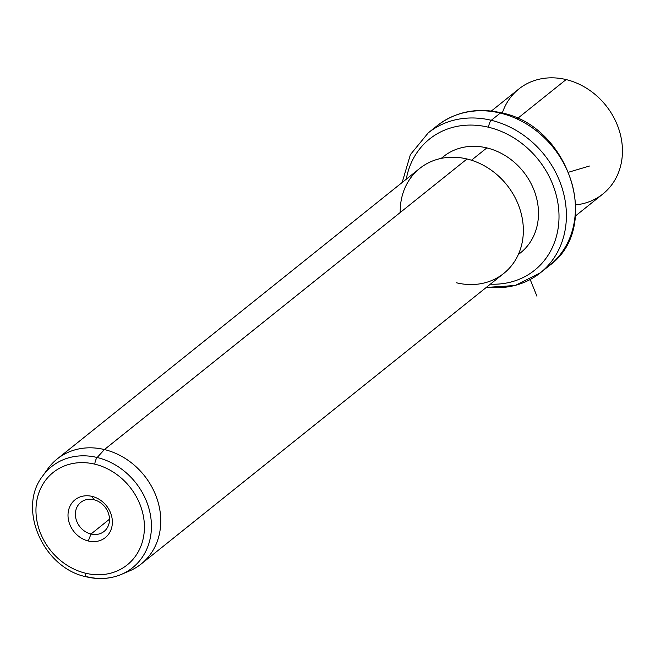 <?xml version="1.0" encoding="UTF-8"?>
<svg xmlns="http://www.w3.org/2000/svg" width="655" height="655" viewBox="0 0 655 655"><rect width="100%" height="100%" fill="white"/><g stroke="black" fill="none" stroke-linecap="round" stroke-linejoin="round"><path stroke-width="0.98" d="M575.843 204.851A67.244 57.64 -128.7 0 0 622.25 145.909A67.244 57.64 -128.7 0 0 566.108 79.574A67.244 57.64 -128.7 0 0 502.287 113.069M491.356 111.022L518.825 89.006A67.244 57.64 51.3 0 1 566.108 79.574L517.548 118.481L566.108 79.574A67.244 57.64 51.3 0 1 619.057 129.87A67.244 57.64 51.3 0 1 602.928 193.954L575.458 215.962M486.69 287.103A89.653 76.848 -128.7 0 0 540.375 272.808L549.381 265.586A89.653 76.848 -128.7 0 0 570.89 180.141A89.653 76.848 -128.7 0 0 500.289 113.078A89.653 76.848 51.3 0 1 570.89 180.141A89.653 76.848 51.3 0 1 549.381 265.586C602.354 227.735 569.408 125.654 501.165 112.791A5.6 1.932 103.6 0 0 500.289 113.078A89.653 76.848 -128.7 0 0 437.245 125.662A89.653 76.848 51.3 0 1 500.289 113.078A5.6 1.932 -76.4 0 1 501.165 112.791C476.889 107.338 455.577 111.628 437.245 125.662L428.239 132.883A89.653 76.848 51.3 0 1 491.283 120.299A89.653 76.848 -128.7 0 0 428.239 132.883L410.398 154.621L402.154 182.508M500.289 113.078L491.283 120.299L500.289 113.078M540.375 272.808A89.653 76.848 -128.7 0 0 561.884 187.363A89.653 76.848 -128.7 0 0 491.283 120.299A5.6 1.932 103.6 0 0 488.589 127.258A84.053 72.05 -128.7 0 0 406.272 179.208A84.053 72.05 51.3 0 1 488.589 127.258A5.6 1.932 -76.4 0 1 491.283 120.299A89.653 76.848 51.3 0 1 561.884 187.363A89.653 76.848 51.3 0 1 540.375 272.808L515.272 285.482L486.256 287.447M490.366 284.155A84.053 72.05 -128.7 0 0 559.01 215.618A84.053 72.05 -128.7 0 0 488.589 127.258A84.053 72.05 51.3 0 1 559.01 215.618A84.053 72.05 51.3 0 1 490.366 284.155M518.383 254.418A61.636 52.834 -128.7 0 0 535.856 195.509A61.636 52.834 -128.7 0 0 486.845 147.899A61.636 52.834 -128.7 0 0 441.396 158.354M441.208 158.387L443.509 156.553A61.636 52.834 51.3 0 1 486.845 147.899L471.469 160.221L486.845 147.899A61.636 52.834 51.3 0 1 535.389 194.003A61.636 52.834 51.3 0 1 520.602 252.748L518.301 254.59M456.551 282.804A67.244 57.64 -128.7 0 0 523.132 235.71A67.244 57.64 -128.7 0 0 467.015 158.985A67.244 57.64 -128.7 0 0 400.221 212.515M125.334 572.495A67.244 57.64 -128.7 0 0 141.243 563.939A67.244 57.64 -128.7 0 0 157.38 499.855A67.244 57.64 -128.7 0 0 104.423 449.559L467.015 158.985A67.244 57.64 51.3 0 1 519.964 209.281A67.244 57.64 51.3 0 1 503.834 273.364L141.243 563.939M57.149 458.999L419.732 168.417A67.244 57.64 51.3 0 1 467.015 158.985L104.423 449.559A67.244 57.64 -128.7 0 0 57.149 458.999A67.244 57.64 -128.7 0 0 45.326 472.656M86.517 576.858C43.369 568.327 16.948 508.706 42.608 476.111L47.79 468.882A67.244 57.64 51.3 0 1 104.423 449.559L97.161 457.501A5.6 1.932 103.6 0 0 94.795 464.166A59.22 50.762 -128.7 0 0 36.156 505.635A59.22 50.762 -128.7 0 0 85.584 573.215A5.6 1.932 103.6 0 0 86.517 576.858A5.6 1.932 103.6 0 0 87.09 576.768A64.771 55.519 -128.7 0 0 121.371 574.394A64.771 55.519 -128.7 0 0 150.069 513.127A64.771 55.519 -128.7 0 0 97.161 457.501L104.423 449.559A67.244 57.64 51.3 0 1 159.345 507.306A67.244 57.64 51.3 0 1 129.559 570.914L121.371 574.394C110.425 578.93 98.807 579.749 86.517 576.858A5.6 1.932 -76.4 0 1 85.584 573.215A59.22 50.762 -128.7 0 0 144.223 531.737A59.22 50.762 -128.7 0 0 94.795 464.166A5.6 1.932 -76.4 0 1 97.161 457.501A64.771 55.519 -128.7 0 0 42.608 476.111A64.771 55.519 51.3 0 1 97.161 457.501A64.771 55.519 51.3 0 1 150.069 513.127A64.771 55.519 51.3 0 1 121.371 574.394M85.584 573.215A59.22 50.762 51.3 0 1 36.156 505.635A59.22 50.762 51.3 0 1 94.795 464.166A59.22 50.762 51.3 0 1 144.223 531.737A59.22 50.762 51.3 0 1 85.584 573.215M92.068 496.384A24.227 20.764 -128.7 0 0 68.087 513.348A24.227 20.764 -128.7 0 0 88.302 540.997A24.227 20.764 -128.7 0 0 112.292 524.025A24.227 20.764 -128.7 0 0 92.068 496.384L93.886 499.732A18.627 15.966 -128.7 0 0 75.448 512.775A18.627 15.966 -128.7 0 0 90.988 534.03L88.302 540.997A24.227 20.764 51.3 0 1 68.087 513.348A24.227 20.764 51.3 0 1 92.068 496.384A24.227 20.764 51.3 0 1 112.292 524.025A24.227 20.764 51.3 0 1 88.302 540.997L90.988 534.03A18.627 15.966 -128.7 0 0 109.434 520.987A18.627 15.966 -128.7 0 0 93.886 499.732L92.068 496.384M90.988 534.03A18.627 15.966 51.3 0 1 76.324 520.103A18.627 15.966 51.3 0 1 80.794 502.352A18.627 15.966 51.3 0 1 93.886 499.732A18.627 15.966 51.3 0 1 108.55 513.667A18.627 15.966 51.3 0 1 104.088 531.418A18.627 15.966 51.3 0 1 90.988 534.03L109.491 519.202L90.988 534.03M530.198 279.546L536.936 296.216M568.736 172.167L589.475 166.026"/></g></svg>

